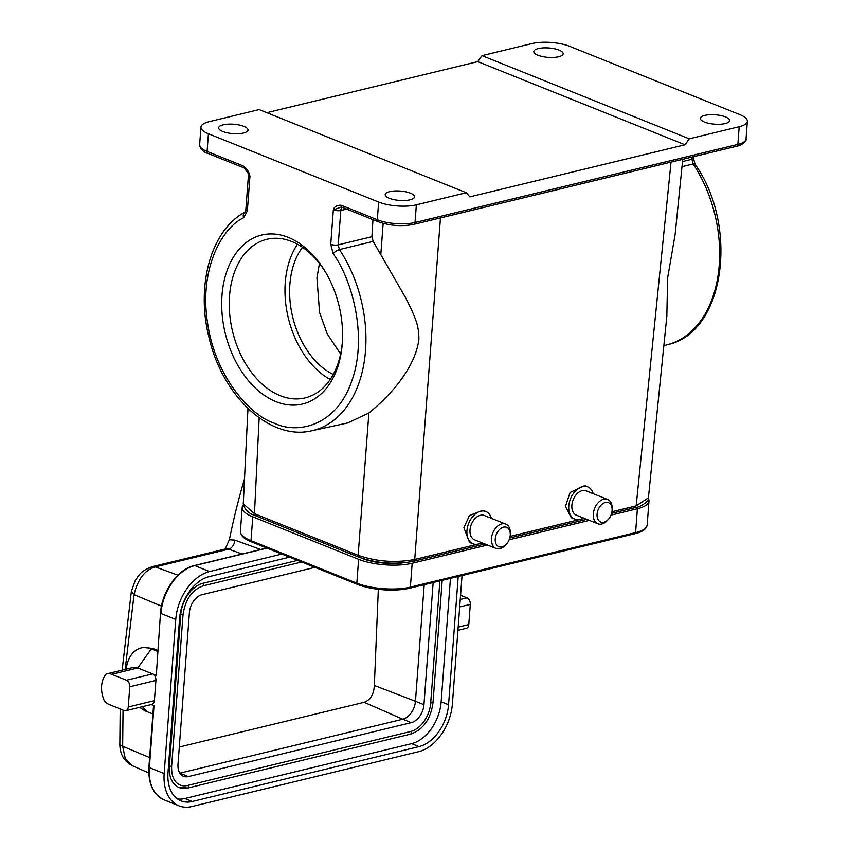 <?xml version="1.0" encoding="UTF-8"?>
<svg xmlns="http://www.w3.org/2000/svg" width="849" height="849" viewBox="0 0 849 849"><rect width="100%" height="100%" fill="white"/><g stroke="black" fill="none" stroke-linecap="round" stroke-linejoin="round"><path stroke-width="1.27" d="M342.264 343.643A86.916 58.528 76.4 0 1 275.957 401.641A86.916 58.528 76.4 0 1 222.003 295.388A86.916 58.528 76.4 0 1 262.32 234.897A86.916 58.528 76.4 0 1 325.517 272.126A86.916 58.528 76.4 0 1 342.391 341.829A86.916 58.528 76.4 0 1 342.264 343.643M326.112 273.145A81.568 54.93 -103.6 0 0 266.788 239.312A81.568 54.93 -103.6 0 0 229.538 295.951A81.568 54.93 -103.6 0 0 305.162 397.873A81.568 54.93 -103.6 0 0 342.412 341.234A81.568 54.93 -103.6 0 0 342.455 340.661M297.479 244.225A81.568 54.93 -103.6 0 0 285.264 282.462A81.568 54.93 -103.6 0 0 330.208 379.471M302.467 247.282A74.882 50.431 -103.6 0 0 289.891 284.319A74.882 50.431 -103.6 0 0 333.243 374.462M319.457 263.477L316.932 277.772L319.553 312.432L327.162 333.763L340.598 354.044M179.288 747.035L364.157 702.303C370.472 699.873 373.868 694.27 374.335 685.483L378.325 589.302M424.213 584.696L415.448 701.274L423.959 704.691A16.046 10.697 -68.1 0 1 411.298 722.637L188.393 776.58A16.046 10.697 -68.1 0 1 183.554 776.315A16.046 10.697 -68.1 0 1 178.003 764.217L189.401 612.607A16.046 10.697 -68.1 0 1 202.073 594.661L314.926 567.344M364.157 702.303L402.787 719.22A16.046 10.697 111.9 0 0 415.448 701.274L374.335 685.483M411.298 722.637L402.787 719.22L179.882 773.163A16.046 10.697 111.9 0 0 179.882 773.163L188.393 776.58M433.149 582.531L423.959 704.691M439.878 580.907L430.687 703.068A25.406 16.938 -68.1 0 1 410.629 731.488L187.725 785.431A25.406 16.938 -68.1 0 1 180.062 785.007C174.13 782.354 171.318 776.082 171.647 766.169L169.354 766.307L180.752 614.697A28.081 18.72 -68.1 0 1 202.922 583.284L297.564 560.382M179.075 787.479L187.947 787.989A1.337 0.902 -103.6 0 1 187.533 787.957A28.081 18.72 -68.1 0 1 179.075 787.479A28.081 18.72 -68.1 0 1 169.354 766.307M457.929 630.329L466.334 628.302A5.349 3.598 -103.6 0 0 468.775 624.588L458.173 627.146M177.452 798.941A37.441 24.961 111.9 0 0 184.849 798.527L411.595 743.65A37.441 24.961 111.9 0 0 441.162 701.773L450.448 578.349M126.183 669.15A33.164 22.329 76.4 0 1 141.157 647.925A33.164 22.329 76.4 0 1 151.313 648.816L137.793 667.972L111.665 674.297A16.046 10.804 -103.6 0 0 106.751 673.862A16.046 10.804 -103.6 0 0 106.401 673.947A21.395 14.412 -103.6 0 0 104.374 700.839A16.046 10.804 -103.6 0 0 109.383 704.617L124.187 710.549A5.349 3.598 -103.6 0 0 125.822 710.698A5.349 3.598 -103.6 0 0 128.263 706.984L129.791 686.767L155.919 680.442L154.401 700.658A5.349 3.598 -103.6 0 1 151.96 704.373L125.822 710.698M156.301 675.39L160.503 613.084L156.301 675.39L137.793 667.972A16.046 10.804 -103.6 0 0 132.879 667.537A16.046 10.804 -103.6 0 0 132.529 667.632M111.665 674.297L126.469 680.229A5.349 3.598 76.4 0 1 129.791 686.767M126.469 680.229L152.597 673.904A5.349 3.598 76.4 0 1 155.919 680.442M459.691 606.939L470.293 604.371A5.349 3.598 -103.6 0 0 466.971 597.834L460.254 599.458M460.572 595.266L466.971 597.834M470.293 604.371L468.775 624.588M458.205 576.471L448.559 704.734A37.441 24.961 -68.1 0 1 419.003 746.621L192.256 801.498A37.441 24.961 -68.1 0 1 180.975 800.872A37.441 24.961 -68.1 0 1 168.006 772.632L179.595 618.496A37.441 24.961 -68.1 0 1 209.162 576.609L289.541 557.156M153.945 706.506L154.019 705.71L151.164 704.564M175.754 619.42L160.949 613.487A42.79 28.516 -68.1 0 1 194.739 565.614L209.544 571.557A42.79 28.516 111.9 0 0 175.754 619.42L164.165 773.566L149.36 767.623L154.019 705.71M164.175 799.896A42.79 28.516 -68.1 0 1 149.36 767.623L148.915 767.22C148.129 783.754 153.213 794.653 164.175 799.896L178.98 805.828A42.79 28.516 -68.1 0 0 191.874 806.55L418.621 751.683A42.79 28.516 111.9 0 0 452.411 703.81L462.047 575.537M209.544 571.557L281.826 554.068M178.98 805.828A42.79 28.516 -68.1 0 1 164.165 773.566M152.916 714.02L146.601 711.483A33.164 22.329 76.4 0 1 139.852 707.302M141.157 647.925L143.046 647.458L152.937 648.424L151.313 648.816L157.627 651.353M152.937 648.424L157.702 650.43M148.808 772.983L132.179 765.628L125.344 758.932L122.68 746.292L149.647 757.563M242.039 554.004L228.699 549.144A10.697 7.206 -103.6 0 0 225.611 548.921L152.204 566.686C139.639 571.451 139.119 575.357 135.362 580.291L131.393 591.127L134.078 594.64C137.803 579.177 144.871 569.923 155.293 566.899L177.919 575.155M225.155 549.038L229.357 539.762A694.578 467.735 76.4 0 1 244.501 478.836M583.465 518.017A17.383 11.589 -68.1 0 1 574.805 519.153L571.356 517.763L565.445 506.397L570.114 492.409L584.674 485.649L587.752 486.88A17.383 11.589 -68.1 0 1 593.228 493.694M481.616 542.66A17.383 11.589 -68.1 0 1 472.957 543.795L469.508 542.405L463.894 527.675L469.423 515.566L482.837 510.291L485.904 511.533A17.383 11.589 -68.1 0 1 491.38 518.336M248.205 173.334L249.935 176.454A5.349 1.709 -175.7 0 1 248.449 175.117L245.86 209.512A5.349 1.709 4.3 0 0 247.346 210.849L243.695 217.79A5.349 3.884 61 0 1 244.947 212.186L245.86 209.512M372.966 219.647L371.904 236.701L373.167 241.371L339.43 249.574A5.349 1.868 -33.5 0 0 333.169 253.692L330.739 244.31A5.349 1.709 4.3 0 0 338.22 244.873L340.799 210.478A5.349 1.709 -175.7 0 1 333.328 209.905L341.213 207.06M248.195 173.323L244.268 168.006A2.674 1.783 111.9 0 1 243.345 165.99C247.356 169.259 249.564 172.75 249.935 176.454L247.346 210.849M330.739 244.31L333.328 209.905C334.198 206.742 336.777 205.171 341.065 205.203L377.317 219.753A26.744 8.554 4.3 0 0 415.034 222.523L737.866 144.404A26.744 8.554 4.3 0 0 746.027 138.981L747.353 121.29A26.744 8.554 -175.7 0 1 739.192 126.713L689.229 138.801L685.005 144.786L469.794 196.872L466.324 192.744L416.36 204.832A26.744 8.554 -175.7 0 1 378.643 202.062L208.419 133.76A26.744 8.554 -175.7 0 1 200.969 127.106A26.744 8.554 -175.7 0 1 209.13 121.683L259.094 109.595L466.324 192.744M685.005 144.786L477.775 61.637L481.999 55.652L531.962 43.564A26.744 8.554 -175.7 0 1 569.679 46.334L739.904 114.636A26.744 8.554 -175.7 0 1 747.353 121.29M266.809 112.694L477.775 61.637M689.229 138.801L481.999 55.652M725.173 123.561A14.709 4.701 4.3 0 0 729.662 120.579A14.709 4.701 4.3 0 0 720.897 115.56A14.709 4.701 4.3 0 0 704.819 115.39A14.709 4.701 4.3 0 0 700.329 118.372A14.709 4.701 4.3 0 0 709.095 123.392A14.709 4.701 4.3 0 0 725.173 123.561M410.035 199.823A14.709 4.701 4.3 0 0 414.524 196.841A14.709 4.701 4.3 0 0 405.758 191.821A14.709 4.701 4.3 0 0 389.68 191.651A14.709 4.701 4.3 0 0 385.191 194.633A14.709 4.701 4.3 0 0 393.947 199.653A14.709 4.701 4.3 0 0 410.035 199.823M538.298 48.573A14.709 4.701 -175.7 0 1 554.376 48.743A14.709 4.701 -175.7 0 1 563.142 53.763A14.709 4.701 -175.7 0 1 558.642 56.745A14.709 4.701 -175.7 0 1 542.564 56.575A14.709 4.701 -175.7 0 1 533.798 51.556A14.709 4.701 -175.7 0 1 538.298 48.573M223.149 124.835A14.709 4.701 -175.7 0 1 239.238 125.005A14.709 4.701 -175.7 0 1 247.993 130.024A14.709 4.701 -175.7 0 1 243.504 133.006A14.709 4.701 -175.7 0 1 227.426 132.837A14.709 4.701 -175.7 0 1 218.66 127.817A14.709 4.701 -175.7 0 1 223.149 124.835M482.593 543.042L414.726 559.47C395.56 563.057 376.701 561.677 358.151 555.31L368.869 412.985C386.189 399.019 414.609 370.748 418.854 339.749C419.077 332.001 417.729 324.626 414.79 317.6C412.901 312.156 407.616 301.469 405.026 296.747L373.167 241.371M648.403 497.875L636.166 505.877L611.949 511.745M682.745 159.294L675.125 234.462L667.622 278.016L666.836 316.199M347.676 422.951L368.869 412.985M484.949 543.997L413.505 561.285C395.072 564.755 376.935 563.418 359.085 557.284L255.39 515.683C248.715 513.656 244.671 509.708 243.281 503.85L254.467 513.709L358.151 555.31L359.891 557.326M487.517 545.026L412.179 563.258A37.972 12.141 -175.7 0 1 358.618 559.321L252.779 516.85A37.972 12.141 -175.7 0 1 242.198 507.405A37.972 12.141 -175.7 0 1 243.302 504.826M402.405 562.94A32.899 10.517 -175.7 0 1 362.459 558.515M648.318 498.448A37.972 12.141 -175.7 0 1 648.976 501.059A37.972 12.141 -175.7 0 1 637.387 508.753L610.962 515.152M589.365 520.384L509.124 539.794M472.957 543.795A17.383 11.589 -68.1 0 1 467.141 528.969A17.383 11.589 -68.1 0 1 485.904 511.533M506.779 543.668L505.962 544.623A13.106 8.734 -68.1 0 1 496.018 548.433L474.559 539.826A13.106 8.734 -68.1 0 1 470.166 528.651A13.106 8.734 -68.1 0 1 484.312 515.502L505.781 524.109A13.106 8.734 -68.1 0 1 510.334 533.734L510.26 534.997A10.432 6.951 -68.1 0 1 510.122 536.228A10.432 6.951 -68.1 0 1 506.779 543.668A10.432 6.951 -68.1 0 1 498.469 546.512A10.432 6.951 -68.1 0 1 495.37 537.799A10.432 6.951 -68.1 0 1 503.797 527.091A10.432 6.951 -68.1 0 1 510.26 534.997M496.018 548.433A13.106 8.734 -68.1 0 1 491.624 537.258A13.106 8.734 -68.1 0 1 505.781 524.109M574.805 519.153A17.383 11.589 -68.1 0 1 568.724 507.723A17.383 11.589 -68.1 0 1 575.081 491.348A17.383 11.589 -68.1 0 1 587.752 486.88M608.627 519.015L607.81 519.981A13.106 8.734 -68.1 0 1 597.866 523.791L576.397 515.173A13.106 8.734 -68.1 0 1 571.823 506.566A13.106 8.734 -68.1 0 1 576.598 494.224A13.106 8.734 -68.1 0 1 586.16 490.849L607.619 499.467A13.106 8.734 -68.1 0 1 612.203 508.084A13.106 8.734 -68.1 0 1 612.171 509.092L612.097 510.345A10.432 6.951 -68.1 0 1 608.627 519.015A10.432 6.951 -68.1 0 1 600.975 522.146A10.432 6.951 -68.1 0 1 597.059 515.194A10.432 6.951 -68.1 0 1 604.552 502.757A10.432 6.951 -68.1 0 1 612.118 509.549A10.432 6.951 -68.1 0 1 612.097 510.345M597.866 523.791A13.106 8.734 -68.1 0 1 593.281 515.173A13.106 8.734 -68.1 0 1 598.067 502.831A13.106 8.734 -68.1 0 1 607.619 499.467M432.608 702.601L430.687 703.068M410.438 734.014A1.337 0.902 -103.6 0 0 410.629 731.488M442.202 580.345L432.979 702.93C430.634 719.156 423.258 729.524 410.852 734.045L187.947 787.989A1.337 0.902 -103.6 0 0 187.725 785.431M180.752 614.697L183.044 614.559L171.647 766.169M202.922 583.284A1.337 0.902 76.4 0 1 203.144 585.842C192.065 589.864 185.369 599.436 183.044 614.559M128.263 706.984L154.401 700.658M441.162 701.773L448.559 704.734M411.595 743.65L419.003 746.621M184.849 798.527L192.256 801.498M149.403 766.902L149.328 768.09M146.601 711.483L142.536 706.655M267.021 548.125L194.739 565.614A1.602 1.082 -103.6 0 0 194.251 565.572L266.766 548.019M125.174 669.405L134.068 594.65L161.469 606.133M132.179 765.628C124.156 761.383 120.049 754.358 119.847 744.552L122.67 746.25L123.052 710.104M152.236 566.761L155.293 566.909L228.699 549.144A8.023 5.412 -70 0 0 234.886 540.113L229.357 539.762M260.654 549.505L234.886 540.113M412.688 561.21L414.726 559.47L440.451 217.938M584.43 518.399L510.1 536.388M634.129 507.617L636.166 505.877L671.039 162.138M346.71 209.109L340.799 210.478A5.349 3.534 77 0 1 342.189 207.305M746.027 138.981C747.162 141.868 739.776 145.901 736.645 146.261A2.674 1.804 -103.6 0 0 737.866 144.404L739.192 126.713M736.645 146.261L413.813 224.38A2.674 1.804 -103.6 0 0 415.034 222.523L416.36 204.832M413.813 224.38C401.768 226.662 389.903 225.792 378.24 221.769A2.674 1.783 -68.1 0 1 377.317 219.753L378.643 202.062M378.24 221.769L341.988 207.22A2.674 1.783 -68.1 0 1 341.065 205.203M244.947 212.186C210.849 230.132 195.737 285.869 209.066 337.7C222.406 396.175 270.099 440.992 311.774 430.74A115.093 77.503 76.4 0 0 339.43 249.574L338.22 244.873L371.904 236.701M695.044 164.25C739.012 226.269 724.929 332.373 667.876 344.567A115.093 77.503 -103.6 0 0 719.241 264.962A115.093 77.503 -103.6 0 0 693.134 163.974A5.349 1.868 -33.5 0 1 695.044 164.25L693.495 158.211A5.349 1.709 4.3 0 1 691.924 159.283L693.134 163.974L682.002 166.659M682.522 161.554L691.924 159.283L692.094 157.033M243.345 165.99L207.092 151.451L208.419 133.76M333.169 253.692C351.38 278.504 368.063 335.44 351.911 380.607C336.491 426.431 297.267 434.423 274.333 423.205C251.113 415.904 215.359 377.826 207.527 322.684C198.91 267.573 222.926 226.959 243.695 217.79M244.268 168.006L208.016 153.467A2.674 1.783 -68.1 0 1 207.092 151.451A26.744 8.554 -175.7 0 1 199.632 144.797L200.969 127.106M380.84 254.169L383.154 223.383M256.196 515.725L254.467 513.709L259.168 417.825M252.779 516.85L250.986 540.696A1.602 1.072 111.9 0 0 251.537 541.906A1.602 1.072 111.9 0 0 251.75 541.959L357.185 584.261M250.986 540.696A37.972 12.141 -175.7 0 1 240.405 531.251C240.681 535.74 244.395 539.295 251.537 541.906L357.376 584.377A1.602 1.072 111.9 0 0 357.588 584.43A36.751 11.748 -175.7 0 0 409.42 588.24A1.602 1.082 76.4 0 0 409.653 588.219C391.951 591.541 374.526 590.257 357.376 584.377A1.602 1.072 111.9 0 1 356.824 583.167L250.986 540.696M358.618 559.321L356.824 583.167A37.972 12.141 -175.7 0 0 410.385 587.105A1.602 1.082 76.4 0 1 409.653 588.219L634.861 533.724A1.602 1.082 76.4 0 1 634.638 533.734L409.855 588.134M412.179 563.258L410.385 587.105L635.593 532.61A1.602 1.082 76.4 0 1 634.861 533.724C642.375 532.005 646.482 529.076 647.193 524.915A37.972 12.141 -175.7 0 1 635.593 532.61L637.387 508.753M301.628 562.006L203.144 585.842M132.879 667.537L106.751 673.862M148.915 767.22L153.542 705.763M194.251 565.572C177.685 569.085 161.734 591.742 160.503 613.084M119.847 744.562L120.208 708.957M122.139 670.137L131.383 591.212M248.195 173.334L248.449 175.117M341.988 207.22L341.128 207.071M693.612 156.672L693.495 158.211M208.016 153.467C203.314 152.194 200.523 149.307 199.632 144.797M648.381 498.13L666.868 315.87M611.588 513.348L634.946 507.691C643.011 506.789 650.143 498.883 648.403 497.832M586.797 519.344L509.75 537.99M243.281 503.85L247.961 408.496M242.198 507.405L240.405 531.251M648.976 501.059L647.193 524.915M667.876 344.567L663.844 345.649M311.774 430.74L347.538 422.982"/></g></svg>
